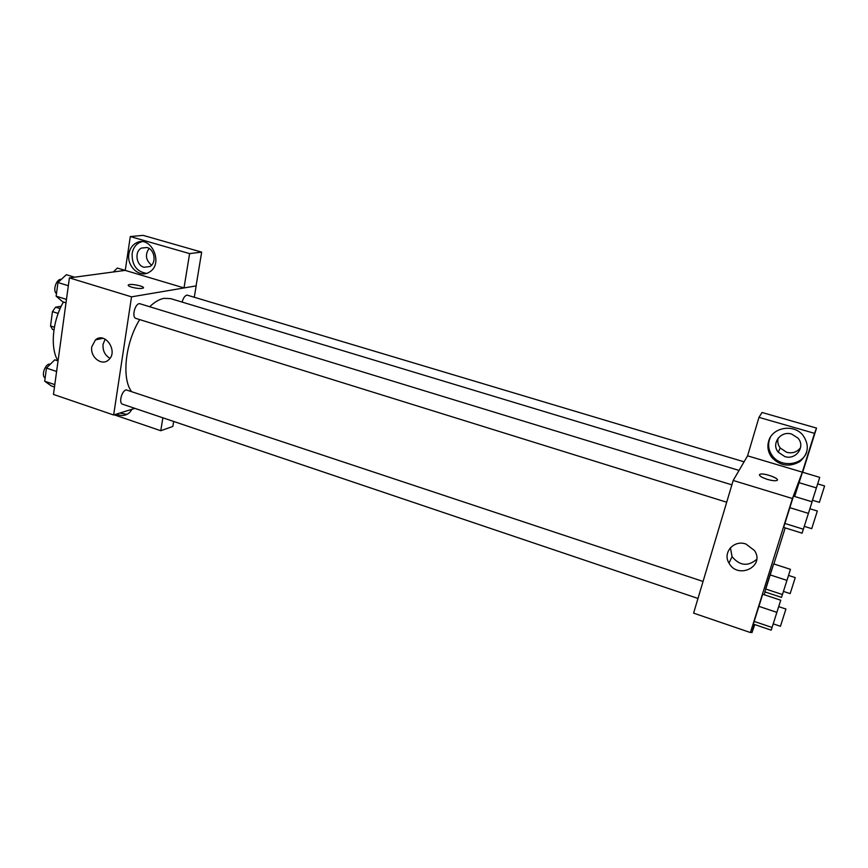<?xml version="1.0" encoding="UTF-8"?>
<svg xmlns="http://www.w3.org/2000/svg" width="868" height="868" viewBox="0 0 868 868"><rect width="100%" height="100%" fill="white"/><g stroke="black" fill="none" stroke-linecap="round" stroke-linejoin="round"><path stroke-width="1.3" d="M54.402 327.203L50.539 325.967L52.46 311.623L55.574 307.174L61.216 306.23M50.539 325.967L52.568 329.46L53.957 329.916M58.167 313.435L52.46 311.623M60.12 308.607L55.574 307.174M57.972 360.882C50.029 348.133 52.373 321.095 63.429 302.01M134.865 408.361L113.643 414.991L53.458 394.43L69.407 277.89L125.252 270.371L130.298 236.552L189.604 253.608L184.016 287.916L196.168 285.897L194.313 297.051M131.556 287.145C128.583 286.19 127.585 285.409 128.572 284.802C131.404 283.272 146.508 286.809 143.003 288.176C140.442 288.816 136.634 288.48 131.556 287.145M184.016 287.916L125.252 270.404M113.643 414.991L131.524 296.845L69.407 277.89M131.524 296.845L196.168 285.897M143.404 287.775C144.045 286.104 130.938 283.478 128.572 284.812L128.171 285.214M128.898 253.879C129.766 248.791 132.186 245.156 136.135 242.975C150.869 234.447 164.269 263.785 149.426 272.064C140.03 278.585 126.5 266.541 128.898 253.879M141.831 241.716L139.357 242.649C135.419 244.819 133.01 248.443 132.142 253.51C131.838 265.087 136.634 271.706 146.54 273.366M147.007 247.521C154.71 249.311 156.761 262.896 149.904 266.519L143.99 267.257C136.135 265.38 134.29 251.416 141.473 248.074L147.007 247.521M151.564 265.185C145.726 260.226 144.902 254.649 149.09 248.454M189.604 253.608L201.669 252.121L196.081 285.876M130.298 236.552L143.122 235.369L201.669 252.121M91.791 346.777L95.469 339.887C105.126 331.25 118.601 351.627 108.63 359.829C101.968 366.513 89.849 357.074 91.791 346.777M105.147 339.117L103.064 344.281C102.576 350.596 104.887 355.283 109.976 358.321M132.088 409.219L129.831 412.322C125.968 415.826 121.542 416.412 116.551 414.079M114.196 414.817L160.764 430.723L162.869 417.812M119.741 413.081L126.999 414.372M160.764 430.723L172.83 426.47L173.654 421.457M703.047 581.452L126.196 389.884C121.628 390.828 118.504 403.273 122.594 404.217L697.98 598.453M744.06 461.819L186.967 295.066C184.775 295.782 183.17 298.125 182.139 302.097M731.876 484.843L139.433 303.605C134.67 304.071 131.589 317.514 136.026 318.458L726.69 502.214M739.048 470.423L170.736 298.646L164.085 298.332C159.462 299.178 154.732 301.912 149.893 306.534M139.705 319.598C125.48 342.307 121.531 377.526 131.198 391.099M753.424 624.125L750.419 632.544L693.597 613.134L733.189 480.46L747.565 455.841L758.979 417.367L814.52 433.338L802.336 472.159L747.565 455.841M778.162 438.134C777.283 441.682 777.967 444.969 780.234 447.986L786.668 452.315C792.462 453.682 797.106 452.119 800.578 447.638M758.979 417.367L762.039 412.484L816.538 428.087L802.661 472.279M764.209 594.732L765.077 591.954M773.865 563.983L785.193 527.896M784.748 456.546L778.216 452.152C770.892 443.678 780.69 430.398 791.681 434.087L797.887 438.036C805.916 446.488 795.913 460.431 784.748 456.546M770.372 437.309L769.374 439.848C767.8 445.544 768.798 450.861 772.379 455.809C780.538 467.526 801.435 465.747 806.546 452.662M768.647 441.194C772.129 427.501 793.254 423.486 802.716 434.966C809.66 444.817 808.683 453.704 799.808 461.624C789.283 467.418 779.909 465.953 771.663 457.241C768.071 452.271 767.062 446.922 768.647 441.194M750.549 632.154L751.948 632.631L754.509 624.493M751.948 632.631L754.802 624.591M814.52 433.338L816.538 428.087M798.972 482.662L794.632 496.485L802.444 472.192L819.739 477.367L816.397 487.903L798.972 482.662L802.444 472.214M808.412 513.379L802.086 533.18L783.663 527.408L793.482 496.116L812.079 501.802L808.412 513.379L789.652 507.617L793.471 496.138M772.075 627.477L753.988 621.358L762.701 594.233L780.744 600.211L771.207 630.157L753.337 624.092L762.712 594.222M786.95 580.388L781.525 597.39L764.871 591.889L773.648 563.907L790.455 569.343L786.95 580.388L770.024 574.876L773.648 563.918M750.419 632.544L792.43 498.536L802.336 472.159M745.894 544.008L754.498 550.54C765.413 566.468 737.778 579.824 729.001 563.104C722.371 552.699 733.807 539.603 745.894 544.008M792.43 498.536L733.189 480.46M730.4 547.741L732.06 556.648C739.742 565.849 747.956 566.75 756.679 559.35M767.388 479.386C760.78 477.107 758.372 475.382 760.162 474.21C764.404 472.659 781.634 479.299 776.567 480.568C774.647 480.981 771.587 480.59 767.388 479.386M777.316 480.015C778.433 477.856 763.645 472.886 760.162 474.21L759.413 474.763M776.893 612.374L758.719 606.287M778.705 606.634L785.92 609.032L780.44 626.295L773.236 623.853M803.367 529.22L784.705 523.404L789.652 507.617M809.877 508.746L817.33 511.024L811.71 528.666L804.278 526.355M782.448 594.537L765.598 588.981L770.024 574.876M788.535 575.419L795.251 577.6L790.162 593.625L783.446 591.412M811.981 501.769L816.397 487.903M817.678 483.888L824.6 485.961L819.381 502.344L812.47 500.239M54.478 386.976L51.201 385.859L44.702 381.215L46.471 368.086L54.749 359.819L58.047 360.914M54.803 384.632L44.702 381.215M56.604 371.482L46.471 368.086M50.366 364.202C45.668 362.564 40.677 375.714 45.136 378.003M66.001 302.813L62.648 301.771L56.138 296.172L57.982 282.534L66.337 274.711L74.507 277.196M66.467 299.395L56.138 296.172M68.344 285.724L57.982 282.534M61.302 279.42C56.561 278.281 52.286 290.856 56.496 293.547M113.307 271.977L117.332 268.06L125.133 270.382M136.135 242.975L139.357 242.649M146.876 247.488L141.473 248.074M95.469 339.887L102.977 338.281M780.234 447.986L778.216 452.152M771.663 457.241L772.379 455.809M729.001 563.104L732.06 556.648"/></g></svg>
